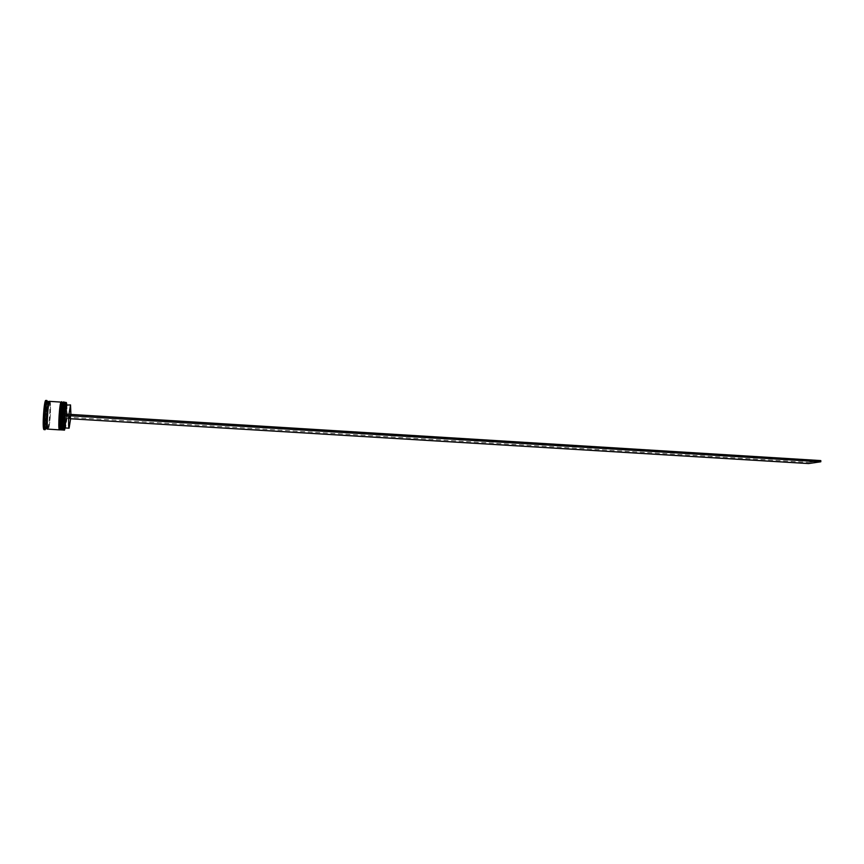 <?xml version="1.0" encoding="UTF-8"?>
<svg xmlns="http://www.w3.org/2000/svg" width="864" height="864" viewBox="0 0 864 864"><rect width="100%" height="100%" fill="white"/><g stroke="black" fill="none" stroke-linecap="round" stroke-linejoin="round"><path stroke-width="0.65" stroke-dasharray="4.32 3.24" d="M64.487 429.948C65.578 432.011 67.424 411.664 66.787 404.741M66.28 402.538C67.662 404.006 65.88 430.877 64.444 430.153M64.508 402.84L64.649 403.196C65.632 406.112 64.39 426.438 63.061 429.203L62.845 429.581C64.271 428.803 65.804 404.147 64.508 402.84L64.508 402.84M63.137 430.078L63.482 429.635C64.843 426.773 66.128 405.832 65.113 402.829L64.832 402.343M62.316 402.7L62.467 403.056C63.472 405.95 62.23 426.33 60.88 429.084L60.653 429.462C62.111 428.76 63.655 404.017 62.316 402.7L62.316 402.7M60.944 429.948L61.301 429.505C62.683 426.676 63.968 405.67 62.932 402.689L62.64 402.203M47.542 416.783L46.364 416.707L44.777 428.263L43.362 426.73L43.556 413.348L45.187 401.706L46.57 403.531L46.364 416.707M46.181 428.296L44.896 426.881M47.574 401.242L48.2 403.315M48.211 403.52L48.319 404.87M48.373 406.436L47.293 424.008M47.045 425.563L45.878 429.073M47.056 400.615C48.568 401.9 47.326 425.52 45.565 429.138M63.947 402.7L63.482 402.775C64.865 404.19 63.126 430.283 61.7 429.581L62.305 429.613M63.515 402.354C64.778 403.585 63.493 426.719 62.003 429.592M61.754 402.559L61.301 402.635C62.705 404.05 60.966 430.164 59.508 429.451L60.113 429.484M61.333 402.224C62.618 403.456 61.333 426.589 59.821 429.473M49.777 401.382L49.939 401.49C51.548 402.98 49.734 429.937 48.071 429.203M49.345 401.814L49.334 401.771C50.576 404.644 49.27 426.06 47.714 428.76C50.393 428.036 51.354 402.678 49.702 401.857L49.41 401.782M45.857 400.432L46.03 400.55C47.779 402.127 45.878 430.445 44.064 429.667M46.03 426.632L44.129 426.816L43.783 425.693L45.263 425.779L45.716 426.967L45.263 425.779M70.902 414.428L70.751 417.204L68.98 414.31M68.969 414.526L65.308 414.083M66.884 404.698L67.144 416.988L70.751 417.204M65.297 414.299L64.508 414.04M66.571 405.065L66.474 417.02L67.144 416.988M65.189 427.594L66.474 417.02M47.822 407.117L47.704 414.407L47.822 407.117L46.364 407.02L46.246 414.32L46.84 414.353M46.872 403.596L45.392 403.499L46.17 404.503L47.628 404.59L47.164 403.304L47.628 404.59M45.479 411.664L43.999 411.577L44.896 405.14L46.364 405.227L45.479 411.664L46.364 405.227M45.058 423.274L43.578 423.187L43.686 415.8L45.166 415.886L45.058 423.274L45.166 415.886M46.364 407.02L46.246 414.32M45.392 403.499L46.17 404.503M43.999 411.577L44.896 405.14M43.578 423.187L43.686 415.8M44.561 426.546L43.783 425.693M48.017 404.406L47.974 406.987M47.92 410.152L47.822 416.297M47.747 403.607L46.57 403.531M46.71 401.868L47.984 403.553M46.375 401.782L45.187 401.706M45.112 412.992L46.602 402.235M44.766 413.424L43.556 413.348M44.852 426.308L45.036 413.953M44.561 426.805L43.362 426.73M45.954 428.339L44.777 428.263M47.758 417.236L47.304 420.574M46.969 423.014L46.3 427.907M46.624 418.5L45.943 418.457L45.068 424.85L46.526 424.937M46.645 418.5L47.401 418.543M45.943 418.457L45.068 424.85M66.388 418.381L67.046 418.349L65.459 427.993M67.046 418.349L70.654 418.565M820.8 460.588L808.477 462.391L808.477 463.568M66.571 417.161L808.477 462.391M66.474 418.522L70.632 418.77M64.228 402.721C65.416 405.972 63.634 430.758 62.262 430.024M63.461 402.732L63.482 402.775C64.93 404.32 62.975 431.87 61.582 429.505M63.806 402.278L63.763 402.419C65.048 402.278 62.273 434.581 62.111 430.024C63.58 430.747 65.362 403.855 63.958 402.386L63.882 402.3M61.765 402.149L61.916 402.257C63.353 403.726 61.56 430.628 60.07 429.905M61.268 402.581L61.301 402.635C62.78 404.179 60.815 431.741 59.4 429.376M61.625 402.138L61.582 402.278C62.899 402.041 60.091 434.614 59.929 429.894C61.42 430.618 63.212 403.715 61.765 402.246L61.69 402.16M49.367 401.868C50.555 404.816 49.27 425.887 47.725 428.663M49.939 401.566C48.319 398.542 46.192 427.874 47.941 429.052C49.572 431.482 51.613 403.175 49.939 401.566M45.695 403.218L47.164 403.304M44.248 426.881L45.716 426.967"/><path stroke-width="1.3" d="M66.787 404.741L66.42 402.678L65.934 403.024C64.616 405.778 63.331 426.643 64.314 429.538L64.487 429.948M66.139 402.43L64.832 402.343C63.374 401.468 61.571 429.008 63.018 430.002L64.444 430.153L64.163 429.656C63.169 426.74 64.454 405.659 65.794 402.883L66.28 402.538M62.845 429.581L62.608 429.559C61.204 428.587 62.953 401.879 64.368 402.732L64.476 402.797C63.104 400.302 61.128 428.458 62.608 429.559L62.845 429.581M60.653 429.462L60.415 429.44C58.979 428.458 60.739 401.738 62.176 402.592L62.284 402.656C60.88 400.248 58.914 428.339 60.415 429.44L60.653 429.462M63.374 402.246L62.64 402.203C61.16 401.317 59.346 428.879 60.826 429.872L61.56 429.916C60.091 428.922 61.895 401.371 63.374 402.246L63.515 402.354M48.319 404.87L48.373 406.436M47.293 424.008L47.045 425.563M49.41 401.782L49.388 401.771C47.066 400.583 45.533 428.296 47.466 428.706L45.544 428.62C44.312 425.833 45.63 404.266 47.196 401.641L49.205 401.512C47.585 398.498 45.446 427.831 47.207 429.008L47.682 428.76M45.565 429.138L44.755 429.257C43.448 426.341 44.831 403.661 46.483 400.918L47.056 400.615M61.7 429.581L61.582 429.505C60.167 428.533 61.916 401.814 63.342 402.667M59.508 429.451L59.4 429.376C57.942 428.393 59.702 401.674 61.16 402.527M59.648 429.775L59.368 429.786C57.866 428.792 59.681 401.231 61.182 402.106L61.333 402.224M59.486 429.862L47.941 429.127C46.278 428.112 48.103 400.486 49.777 401.382L61.182 402.106M47.347 429.16L47.207 429.084C45.533 428.069 47.369 400.442 49.043 401.339M45.101 429.721L43.924 429.581C42.12 428.533 44.042 399.481 45.857 400.432L46.883 400.496M68.98 414.31L70.524 404.924L70.902 414.428M65.308 414.083L66.593 405.086L70.524 404.924M64.508 414.04L65.891 404.363L66.571 405.065M65.189 427.594L64.433 428.198L64.4 414.029L820.8 460.588L820.8 461.776L808.477 463.568L70.632 418.77M45.112 412.992L45.036 413.953L45.112 412.992M47.974 406.987L47.92 410.152M47.304 420.574L46.969 423.014M69.098 428.198C68.537 427.399 68.461 423.295 68.872 415.919L70.654 418.565L69.098 428.198L65.459 427.993L65.2 415.692L64.4 415.562M68.872 415.919L65.2 415.692M64.303 415.422L820.8 461.776M62.262 430.024L62.143 429.948C60.685 428.954 62.489 401.404 63.958 402.289L63.806 402.278C62.338 401.393 60.534 428.944 61.992 429.948L62.294 429.937C61.031 430.175 63.839 397.364 63.958 402.289M61.582 429.505C60.102 428.404 62.068 400.28 63.461 402.732M60.07 429.905L59.951 429.829C58.46 428.825 60.275 401.263 61.765 402.149L61.625 402.138C60.124 401.252 58.309 428.814 59.8 429.818L60.113 429.808C58.806 430.045 61.625 397.235 61.765 402.149M59.4 429.376C57.877 428.285 59.843 400.226 61.268 402.581M66.593 405.086L65.891 404.363M47.196 401.641L46.483 400.918M45.544 428.62L44.755 429.257M65.221 427.572L64.433 428.198"/></g></svg>

